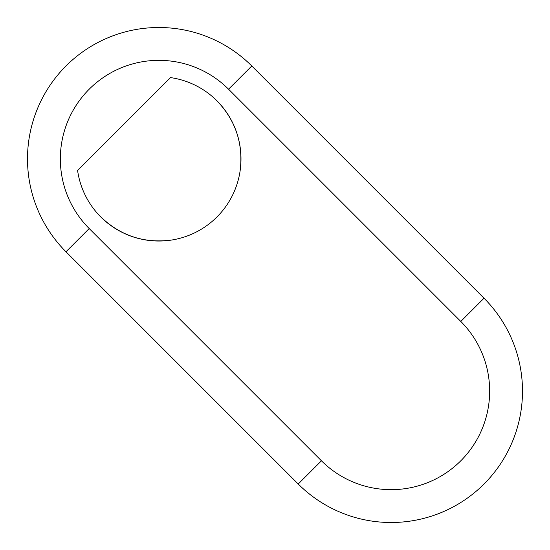 <?xml version="1.0" encoding="UTF-8"?>
<svg xmlns="http://www.w3.org/2000/svg" width="550" height="550" viewBox="0 0 550 550"><rect width="100%" height="100%" fill="white"/><g stroke="black" fill="none" stroke-linecap="round" stroke-linejoin="round"><path stroke-width="0.82" d="M522.5 391.126A131.374 131.374 0 0 1 298.224 484.021L65.979 251.776A131.374 131.374 0 0 1 108.604 37.503A131.374 131.374 0 0 1 251.776 65.979L484.021 298.224A131.374 131.374 0 0 1 522.5 391.126A131.374 131.374 0 0 0 484.021 298.224L460.797 321.447L228.553 89.203A98.532 98.532 0 0 0 89.203 89.203A98.532 98.532 0 0 0 89.203 228.553L321.447 460.797A98.532 98.532 0 0 0 489.658 391.126A98.532 98.532 0 0 0 460.797 321.447M170.493 77.591L77.591 170.493A82.108 82.108 0 0 0 240.9 162.759A82.108 82.108 0 0 0 170.493 77.591M216.941 100.815C235.62 120.368 243.361 143.591 240.164 170.493M170.493 240.164C143.674 243.389 120.45 235.647 100.815 216.941M298.224 484.021L321.447 460.797M89.203 228.553L65.979 251.776A131.374 131.374 0 0 1 108.604 37.503A131.374 131.374 0 0 1 251.776 65.979L228.553 89.203"/></g></svg>
